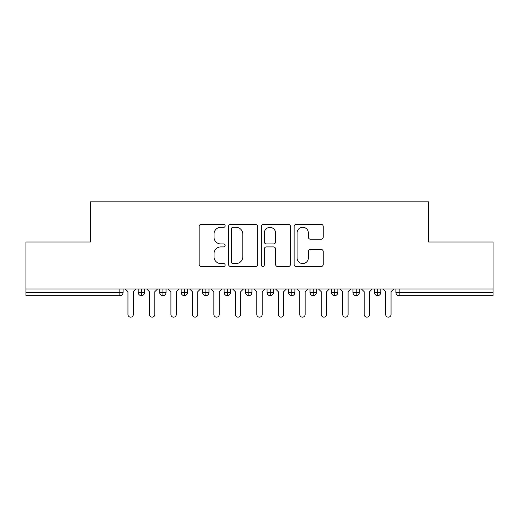 <?xml version="1.0" encoding="UTF-8"?>
<svg xmlns="http://www.w3.org/2000/svg" width="519" height="519" viewBox="0 0 519 519"><rect width="100%" height="100%" fill="white"/><g stroke="black" fill="none" stroke-linecap="round" stroke-linejoin="round"><path stroke-width="0.78" d="M225.142 225.83A1.473 1.473 0 0 0 223.663 224.351L201.268 224.351A2.108 2.108 0 0 0 199.16 226.459L199.16 264.405A2.108 2.108 0 0 0 201.268 266.513L223.663 266.513A1.473 1.473 0 0 0 225.142 265.04A1.473 1.473 0 0 0 223.663 263.561L220.763 263.561A6.747 6.747 0 0 1 214.023 256.814L214.023 253.655A6.747 6.747 0 0 1 220.763 246.908L223.663 246.908A1.473 1.473 0 0 0 225.142 245.435A1.473 1.473 0 0 0 223.663 243.956L220.763 243.956A6.747 6.747 0 0 1 214.023 237.209L214.023 234.05A6.747 6.747 0 0 1 220.763 227.303L223.663 227.303A1.473 1.473 0 0 0 225.142 225.83M321.105 239.214A2.108 2.108 0 0 0 323.214 237.105L323.214 226.459A2.108 2.108 0 0 0 321.105 224.351L296.232 224.351A2.108 2.108 0 0 0 294.124 226.459L294.124 264.405A2.108 2.108 0 0 0 296.232 266.513L321.105 266.513A2.108 2.108 0 0 0 323.214 264.405L323.214 251.546A2.108 2.108 0 0 0 321.105 249.438L310.459 249.438A2.108 2.108 0 0 0 308.351 251.546L308.351 257.924A5.638 5.638 0 0 1 302.713 263.561A5.638 5.638 0 0 1 297.076 257.924L297.076 232.94A5.638 5.638 0 0 1 302.713 227.303A5.638 5.638 0 0 1 308.351 232.94L308.351 237.105A2.108 2.108 0 0 0 310.459 239.214L321.105 239.214M25.95 289.031L493.05 289.031L493.05 241.997L428.623 241.997L428.623 201.839L90.377 201.839L90.377 241.997L25.95 241.997L25.95 292.463L119.85 292.463L119.85 289.031M257.658 226.459A2.108 2.108 0 0 0 255.549 224.351L230.676 224.351A2.108 2.108 0 0 0 228.568 226.459L228.568 264.405A2.108 2.108 0 0 0 230.676 266.513L255.549 266.513A2.108 2.108 0 0 0 257.658 264.405L257.658 226.459M263.451 224.351L288.324 224.351A2.108 2.108 0 0 1 290.432 226.459L290.432 264.405A2.108 2.108 0 0 1 288.324 266.513L277.684 266.513A2.108 2.108 0 0 1 275.576 264.405L275.576 249.016A2.108 2.108 0 0 0 273.468 246.908L266.403 246.908A2.108 2.108 0 0 0 264.294 249.016L264.294 265.04A1.473 1.473 0 0 1 262.822 266.513A1.473 1.473 0 0 1 261.342 265.04L261.342 226.459A2.108 2.108 0 0 1 263.451 224.351M123.074 289.031L123.074 292.463A3.224 3.224 0 0 1 119.85 295.687L25.95 295.687L25.95 292.463M493.05 289.031L493.05 295.687L399.15 295.687A3.224 3.224 0 0 1 395.926 292.463L395.926 289.031L395.926 292.463A3.224 3.224 0 0 0 399.15 295.687L399.15 292.463L493.05 292.463M141.434 295.687A3.224 3.224 0 0 1 138.216 292.463L138.216 289.031L138.216 292.463A3.224 3.224 0 0 0 141.434 295.687A3.224 3.224 0 0 0 144.548 292.469L144.548 289.031L144.548 292.463A3.224 3.224 0 0 1 141.434 295.687L141.434 292.463L144.548 292.463M141.434 289.031L141.434 292.463L138.216 292.463M119.85 295.687A3.224 3.224 0 0 0 123.074 292.463A3.224 3.224 0 0 1 119.85 295.687L119.85 292.463L123.074 292.463M162.914 289.031L162.914 292.463L159.69 292.463L159.69 289.031L159.69 292.463A3.224 3.224 0 0 0 162.914 295.687A3.224 3.224 0 0 0 166.028 292.469L166.028 289.031L166.028 292.463A3.224 3.224 0 0 1 162.914 295.687A3.224 3.224 0 0 1 159.69 292.463A3.224 3.224 0 0 0 162.914 295.687L162.914 292.463L166.028 292.463M184.388 289.031L184.388 292.463L181.17 292.463L181.17 289.031L181.17 292.463A3.224 3.224 0 0 0 184.388 295.687A3.224 3.224 0 0 0 187.502 292.469L187.502 289.031L187.502 292.463A3.224 3.224 0 0 1 184.388 295.687A3.224 3.224 0 0 1 181.17 292.463A3.224 3.224 0 0 0 184.388 295.687L184.388 292.463L187.502 292.463M205.861 289.031L205.861 295.687A3.224 3.224 0 0 1 202.644 292.463L202.644 289.031L202.644 292.463A3.224 3.224 0 0 0 205.861 295.687A3.224 3.224 0 0 0 208.975 292.469L208.975 289.031M227.341 289.031L227.341 295.687A3.224 3.224 0 0 1 224.117 292.463A3.224 3.224 0 0 0 227.341 295.687A3.224 3.224 0 0 1 224.117 292.463L224.117 289.031M230.455 289.031L230.455 292.463A3.224 3.224 0 0 1 227.341 295.687A3.224 3.224 0 0 0 230.455 292.469L224.117 292.463M248.815 289.031L248.815 292.463L245.597 292.463L245.597 289.031L245.597 292.463A3.224 3.224 0 0 0 248.815 295.687A3.224 3.224 0 0 0 251.929 292.469L251.929 289.031L251.929 292.463A3.224 3.224 0 0 1 248.815 295.687A3.224 3.224 0 0 1 245.597 292.463A3.224 3.224 0 0 0 248.815 295.687L248.815 292.463L251.929 292.463M270.289 295.687A3.224 3.224 0 0 1 267.071 292.463L267.071 289.031L267.071 292.463A3.224 3.224 0 0 0 270.289 295.687A3.224 3.224 0 0 0 273.403 292.469L273.403 289.031L273.403 292.463A3.224 3.224 0 0 1 270.289 295.687L270.289 292.463L273.403 292.463M291.769 289.031L291.769 292.463L288.545 292.463L288.545 289.031L288.545 292.463A3.224 3.224 0 0 0 291.769 295.687A3.224 3.224 0 0 0 294.883 292.469L294.883 289.031L294.883 292.463A3.224 3.224 0 0 1 291.769 295.687A3.224 3.224 0 0 1 288.545 292.463A3.224 3.224 0 0 0 291.769 295.687L291.769 292.463L294.883 292.463M313.242 289.031L313.242 295.687A3.224 3.224 0 0 1 310.025 292.463L310.025 289.031L310.025 292.463A3.224 3.224 0 0 0 313.242 295.687A3.224 3.224 0 0 0 316.356 292.469L316.356 289.031M334.716 289.031L334.716 295.687A3.224 3.224 0 0 1 331.498 292.463L331.498 289.031L331.498 292.463A3.224 3.224 0 0 0 334.716 295.687A3.224 3.224 0 0 0 337.83 292.469L337.83 289.031M356.196 289.031L356.196 295.687A3.224 3.224 0 0 1 352.972 292.463L352.972 289.031L352.972 292.463A3.224 3.224 0 0 0 356.196 295.687A3.224 3.224 0 0 0 359.31 292.469L359.31 289.031M377.67 289.031L377.67 292.463L374.452 292.463L374.452 289.031L374.452 292.463A3.224 3.224 0 0 0 377.67 295.687A3.224 3.224 0 0 0 380.784 292.469L380.784 289.031L380.784 292.463A3.224 3.224 0 0 1 377.67 295.687A3.224 3.224 0 0 1 374.452 292.463A3.224 3.224 0 0 0 377.67 295.687L377.67 292.463L380.784 292.463M270.289 289.031L270.289 292.463L267.071 292.463M232.992 227.303A1.473 1.473 0 0 0 231.519 228.782L231.519 262.089A1.473 1.473 0 0 0 232.992 263.561L236.048 263.561A6.747 6.747 0 0 0 242.795 256.814L242.795 234.05A6.747 6.747 0 0 0 236.048 227.303L232.992 227.303M275.576 233.05A5.638 5.638 0 0 0 269.932 227.413A5.638 5.638 0 0 0 264.294 233.05L264.294 241.848A2.108 2.108 0 0 0 266.403 243.956L273.468 243.956A2.108 2.108 0 0 0 275.576 241.848L275.576 233.05M125.274 289.031L127.959 291.717L127.959 314.475A2.686 2.686 0 0 0 130.645 317.161A2.686 2.686 0 0 0 133.331 314.475L133.331 291.717L136.017 289.031M146.754 289.031L149.433 291.717L149.433 314.475A2.686 2.686 0 0 0 152.119 317.161A2.686 2.686 0 0 0 154.805 314.475L154.805 291.717L157.491 289.031M168.227 289.031L170.913 291.717L170.913 314.475A2.686 2.686 0 0 0 173.599 317.161A2.686 2.686 0 0 0 176.278 314.475L176.278 291.717L178.964 289.031M189.701 289.031L192.387 291.717L192.387 314.475A2.686 2.686 0 0 0 195.073 317.161A2.686 2.686 0 0 0 197.758 314.475L197.758 291.717L200.444 289.031M211.181 289.031L213.867 291.717L213.867 314.475A2.686 2.686 0 0 0 216.546 317.161A2.686 2.686 0 0 0 219.232 314.475L219.232 291.717L221.918 289.031M232.655 289.031L235.341 291.717L235.341 314.475A2.686 2.686 0 0 0 238.026 317.161A2.686 2.686 0 0 0 240.706 314.475L240.706 291.717L243.392 289.031M254.128 289.031L256.814 291.717L256.814 314.475A2.686 2.686 0 0 0 259.5 317.161A2.686 2.686 0 0 0 262.186 314.475L262.186 291.717L264.872 289.031M275.608 289.031L278.294 291.717L278.294 314.475A2.686 2.686 0 0 0 280.974 317.161A2.686 2.686 0 0 0 283.659 314.475L283.659 291.717L286.345 289.031M297.082 289.031L299.768 291.717L299.768 314.475A2.686 2.686 0 0 0 302.454 317.161A2.686 2.686 0 0 0 305.133 314.475L305.133 291.717L307.819 289.031M318.556 289.031L321.242 291.717L321.242 314.475A2.686 2.686 0 0 0 323.927 317.161A2.686 2.686 0 0 0 326.613 314.475L326.613 291.717L329.299 289.031M340.036 289.031L342.722 291.717L342.722 314.475A2.686 2.686 0 0 0 345.401 317.161A2.686 2.686 0 0 0 348.087 314.475L348.087 291.717L350.773 289.031M361.509 289.031L364.195 291.717L364.195 314.475A2.686 2.686 0 0 0 366.881 317.161A2.686 2.686 0 0 0 369.567 314.475L369.567 291.717L372.246 289.031M382.983 289.031L385.669 291.717L385.669 314.475A2.686 2.686 0 0 0 388.355 317.161A2.686 2.686 0 0 0 391.041 314.475L391.041 291.717L393.726 289.031M399.15 289.031L399.15 292.463L395.926 292.463A3.224 3.224 0 0 0 399.15 295.687M202.644 292.463A3.224 3.224 0 0 0 205.861 295.687A3.224 3.224 0 0 0 208.975 292.469L202.644 292.463M310.025 292.463A3.224 3.224 0 0 0 313.242 295.687A3.224 3.224 0 0 0 316.356 292.469L310.025 292.463M331.498 292.463A3.224 3.224 0 0 0 334.716 295.687A3.224 3.224 0 0 0 337.83 292.469L331.498 292.463M352.972 292.463A3.224 3.224 0 0 0 356.196 295.687A3.224 3.224 0 0 0 359.31 292.469L352.972 292.463"/></g></svg>
